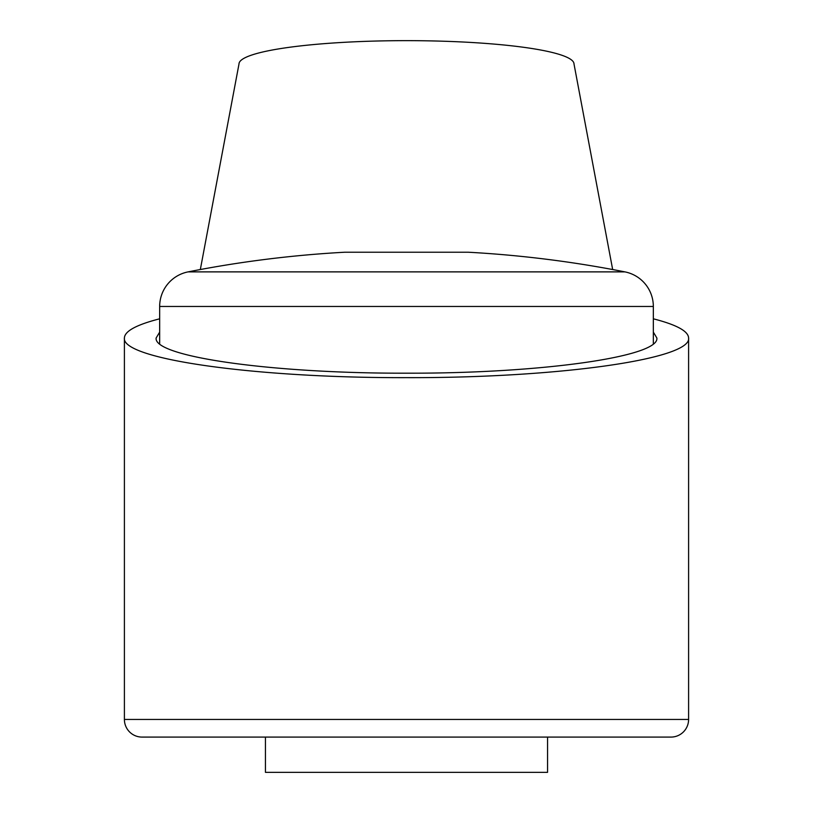 <?xml version="1.0" encoding="UTF-8"?>
<svg xmlns="http://www.w3.org/2000/svg" width="813" height="813" viewBox="0 0 813 813"><rect width="100%" height="100%" fill="white"/><g stroke="black" fill="none" stroke-linecap="round" stroke-linejoin="round"><path stroke-width="1.22" d="M200.333 269.53L239.002 63.963A167.498 23.313 180 0 1 406.5 40.65A167.498 23.313 180 0 1 573.998 63.963L612.667 269.53M653.337 318.808C676.599 324.783 688.357 331.186 688.601 338.005C691.761 359.194 557.291 378.096 406.5 377.649C255.709 378.096 121.239 359.194 124.399 338.005C124.643 331.186 136.401 324.783 159.663 318.808M688.601 719.454A17.632 17.632 0 0 1 670.969 737.086L547.556 737.086L547.556 772.35L265.445 772.35L265.445 737.086L142.031 737.086A17.632 17.632 0 0 1 124.399 719.454L688.601 719.454L688.601 338.005M653.337 332.121L656.863 338.005C659.668 356.805 540.33 373.584 406.5 373.187C272.67 373.584 153.332 356.805 156.137 338.005L159.663 332.121M653.337 306.471A35.264 35.264 0 0 0 624.902 271.877A1128.403 1128.403 0 0 0 468.207 252.223L344.793 252.223A1128.403 1128.403 0 0 0 188.098 271.877A35.264 35.264 0 0 0 159.663 306.471L653.337 306.471L653.337 343.889M670.969 737.086L142.031 737.086M188.098 271.877L624.902 271.877M124.399 719.454L124.399 338.005M159.663 343.889L159.663 306.471"/></g></svg>
